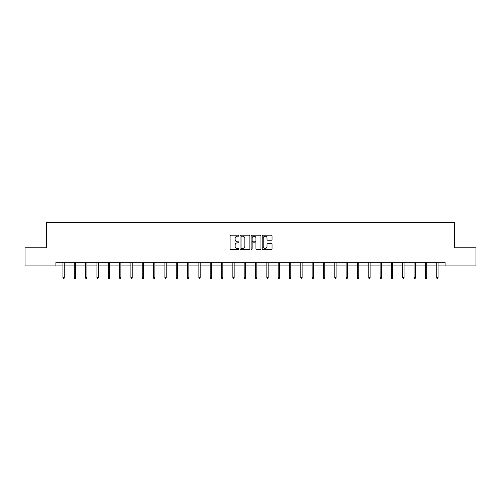 <?xml version="1.0" encoding="UTF-8"?>
<svg xmlns="http://www.w3.org/2000/svg" width="501" height="501" viewBox="0 0 501 501"><rect width="100%" height="100%" fill="white"/><g stroke="black" fill="none" stroke-linecap="round" stroke-linejoin="round"><path stroke-width="0.75" d="M238.883 235.695A0.501 0.501 0 0 0 238.382 235.194L230.811 235.194A0.714 0.714 0 0 0 230.097 235.908L230.097 248.74A0.714 0.714 0 0 0 230.811 249.454L238.382 249.454A0.501 0.501 0 0 0 238.883 248.953A0.501 0.501 0 0 0 238.382 248.452L237.405 248.452A2.28 2.28 0 0 1 235.126 246.173L235.126 245.102A2.28 2.28 0 0 1 237.405 242.822L238.382 242.822A0.501 0.501 0 0 0 238.883 242.321A0.501 0.501 0 0 0 238.382 241.826L237.405 241.826A2.28 2.28 0 0 1 235.126 239.547L235.126 238.476A2.28 2.28 0 0 1 237.405 236.196L238.382 236.196A0.501 0.501 0 0 0 238.883 235.695M271.329 240.223A0.714 0.714 0 0 0 272.043 239.509L272.043 235.908A0.714 0.714 0 0 0 271.329 235.194L262.919 235.194A0.714 0.714 0 0 0 262.205 235.908L262.205 248.74A0.714 0.714 0 0 0 262.919 249.454L271.329 249.454A0.714 0.714 0 0 0 272.043 248.74L272.043 244.394A0.714 0.714 0 0 0 271.329 243.68L267.728 243.68A0.714 0.714 0 0 0 267.014 244.394L267.014 246.548A1.904 1.904 0 0 1 265.11 248.452A1.904 1.904 0 0 1 263.207 246.548L263.207 238.1A1.904 1.904 0 0 1 265.11 236.196A1.904 1.904 0 0 1 267.014 238.1L267.014 239.509A0.714 0.714 0 0 0 267.728 240.223L271.329 240.223M55.912 265.925L25.05 265.925L25.05 247.77L46.687 247.77L46.687 222.356L454.313 222.356L454.313 247.77L475.95 247.77L475.95 265.925L445.088 265.925L445.088 262.292L55.912 262.292L55.912 265.925L62.951 265.925M249.874 235.908A0.714 0.714 0 0 0 249.166 235.194L240.756 235.194A0.714 0.714 0 0 0 240.042 235.908L240.042 248.74A0.714 0.714 0 0 0 240.756 249.454L249.166 249.454A0.714 0.714 0 0 0 249.874 248.74L249.874 235.908M251.834 235.194L260.244 235.194A0.714 0.714 0 0 1 260.958 235.908L260.958 248.74A0.714 0.714 0 0 1 260.244 249.454L256.65 249.454A0.714 0.714 0 0 1 255.936 248.74L255.936 243.536A0.714 0.714 0 0 0 255.222 242.822L252.836 242.822A0.714 0.714 0 0 0 252.122 243.536L252.122 248.953A0.501 0.501 0 0 1 251.621 249.454A0.501 0.501 0 0 1 251.126 248.953L251.126 235.908A0.714 0.714 0 0 1 251.834 235.194M64.26 265.925L74.28 265.925M75.588 265.925L85.608 265.925M86.911 265.925L96.931 265.925M98.24 265.925L108.26 265.925M109.569 265.925L119.589 265.925M120.891 265.925L130.911 265.925M132.22 265.925L142.24 265.925M143.549 265.925L153.569 265.925M154.872 265.925L164.892 265.925M166.2 265.925L176.22 265.925M177.529 265.925L187.549 265.925M188.858 265.925L198.878 265.925M200.181 265.925L210.201 265.925M211.51 265.925L221.53 265.925M222.839 265.925L232.859 265.925M234.161 265.925L244.181 265.925M245.49 265.925L255.51 265.925M256.819 265.925L266.839 265.925M268.141 265.925L278.161 265.925M279.47 265.925L289.49 265.925M290.799 265.925L300.819 265.925M302.122 265.925L312.142 265.925M313.451 265.925L323.471 265.925M324.78 265.925L334.8 265.925M336.108 265.925L346.128 265.925M347.431 265.925L357.451 265.925M358.76 265.925L368.78 265.925M370.089 265.925L380.109 265.925M381.411 265.925L391.431 265.925M392.74 265.925L402.76 265.925M404.069 265.925L414.089 265.925M415.392 265.925L425.412 265.925M426.72 265.925L436.74 265.925M438.049 265.925L445.088 265.925M241.538 236.196A0.501 0.501 0 0 0 241.037 236.691L241.037 247.957A0.501 0.501 0 0 0 241.538 248.452L242.572 248.452A2.28 2.28 0 0 0 244.851 246.173L244.851 238.476A2.28 2.28 0 0 0 242.572 236.196L241.538 236.196M255.936 238.138A1.904 1.904 0 0 0 254.026 236.228A1.904 1.904 0 0 0 252.122 238.138L252.122 241.113A0.714 0.714 0 0 0 252.836 241.826L255.222 241.826A0.714 0.714 0 0 0 255.936 241.113L255.936 238.138M62.951 277.698L63.245 278.644L63.965 278.644L64.26 277.698L62.951 277.698L62.951 262.292M64.26 277.698L64.26 262.292M74.28 277.698L74.568 278.644L75.294 278.644L75.588 277.698L74.28 277.698L74.28 262.292M75.588 277.698L75.588 262.292M85.608 277.698L85.896 278.644L86.623 278.644L86.911 277.698L85.608 277.698L85.608 262.292M86.911 277.698L86.911 262.292M96.931 277.698L97.225 278.644L97.952 278.644L98.24 277.698L96.931 277.698L96.931 262.292M98.24 277.698L98.24 262.292M108.26 277.698L108.548 278.644L109.274 278.644L109.569 277.698L108.26 277.698L108.26 262.292M109.569 277.698L109.569 262.292M119.589 277.698L119.877 278.644L120.603 278.644L120.891 277.698L119.589 277.698L119.589 262.292M120.891 277.698L120.891 262.292M130.911 277.698L131.206 278.644L131.932 278.644L132.22 277.698L130.911 277.698L130.911 262.292M132.22 277.698L132.22 262.292M142.24 277.698L142.528 278.644L143.255 278.644L143.549 277.698L142.24 277.698L142.24 262.292M143.549 277.698L143.549 262.292M153.569 277.698L153.857 278.644L154.584 278.644L154.872 277.698L153.569 277.698L153.569 262.292M154.872 277.698L154.872 262.292M164.892 277.698L165.186 278.644L165.912 278.644L166.2 277.698L164.892 277.698L164.892 262.292M166.2 277.698L166.2 262.292M176.22 277.698L176.515 278.644L177.235 278.644L177.529 277.698L176.22 277.698L176.22 262.292M177.529 277.698L177.529 262.292M187.549 277.698L187.837 278.644L188.564 278.644L188.858 277.698L187.549 277.698L187.549 262.292M188.858 277.698L188.858 262.292M198.878 277.698L199.166 278.644L199.893 278.644L200.181 277.698L198.878 277.698L198.878 262.292M200.181 277.698L200.181 262.292M210.201 277.698L210.495 278.644L211.222 278.644L211.51 277.698L210.201 277.698L210.201 262.292M211.51 277.698L211.51 262.292M221.53 277.698L221.818 278.644L222.544 278.644L222.839 277.698L221.53 277.698L221.53 262.292M222.839 277.698L222.839 262.292M232.859 277.698L233.147 278.644L233.873 278.644L234.161 277.698L232.859 277.698L232.859 262.292M234.161 277.698L234.161 262.292M244.181 277.698L244.475 278.644L245.202 278.644L245.49 277.698L244.181 277.698L244.181 262.292M245.49 277.698L245.49 262.292M255.51 277.698L255.798 278.644L256.525 278.644L256.819 277.698L255.51 277.698L255.51 262.292M256.819 277.698L256.819 262.292M266.839 277.698L267.127 278.644L267.853 278.644L268.141 277.698L266.839 277.698L266.839 262.292M268.141 277.698L268.141 262.292M278.161 277.698L278.456 278.644L279.182 278.644L279.47 277.698L278.161 277.698L278.161 262.292M279.47 277.698L279.47 262.292M289.49 277.698L289.778 278.644L290.505 278.644L290.799 277.698L289.49 277.698L289.49 262.292M290.799 277.698L290.799 262.292M300.819 277.698L301.107 278.644L301.834 278.644L302.122 277.698L300.819 277.698L300.819 262.292M302.122 277.698L302.122 262.292M312.142 277.698L312.436 278.644L313.163 278.644L313.451 277.698L312.142 277.698L312.142 262.292M313.451 277.698L313.451 262.292M323.471 277.698L323.765 278.644L324.485 278.644L324.78 277.698L323.471 277.698L323.471 262.292M324.78 277.698L324.78 262.292M334.8 277.698L335.088 278.644L335.814 278.644L336.108 277.698L334.8 277.698L334.8 262.292M336.108 277.698L336.108 262.292M346.128 277.698L346.416 278.644L347.143 278.644L347.431 277.698L346.128 277.698L346.128 262.292M347.431 277.698L347.431 262.292M357.451 277.698L357.745 278.644L358.472 278.644L358.76 277.698L357.451 277.698L357.451 262.292M358.76 277.698L358.76 262.292M368.78 277.698L369.068 278.644L369.794 278.644L370.089 277.698L368.78 277.698L368.78 262.292M370.089 277.698L370.089 262.292M380.109 277.698L380.397 278.644L381.123 278.644L381.411 277.698L380.109 277.698L380.109 262.292M381.411 277.698L381.411 262.292M391.431 277.698L391.726 278.644L392.452 278.644L392.74 277.698L391.431 277.698L391.431 262.292M392.74 277.698L392.74 262.292M402.76 277.698L403.048 278.644L403.775 278.644L404.069 277.698L402.76 277.698L402.76 262.292M404.069 277.698L404.069 262.292M414.089 277.698L414.377 278.644L415.104 278.644L415.392 277.698L414.089 277.698L414.089 262.292M415.392 277.698L415.392 262.292M425.412 277.698L425.706 278.644L426.432 278.644L426.72 277.698L425.412 277.698L425.412 262.292M426.72 277.698L426.72 262.292M436.74 277.698L437.035 278.644L437.755 278.644L438.049 277.698L436.74 277.698L436.74 262.292M438.049 277.698L438.049 262.292"/></g></svg>

